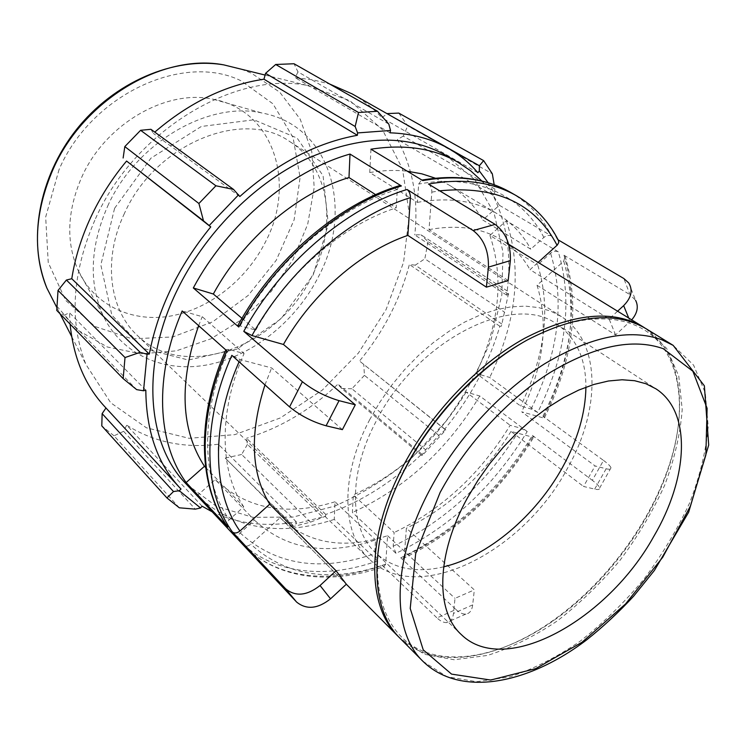 <?xml version="1.0" encoding="UTF-8"?>
<svg xmlns="http://www.w3.org/2000/svg" width="746" height="746" viewBox="0 0 746 746"><rect width="100%" height="100%" fill="white"/><g stroke="black" fill="none" stroke-linecap="round" stroke-linejoin="round"><path stroke-width="0.56" stroke-dasharray="3.73 2.8" d="M243.299 545.046C276.757 579.092 330.152 584.304 382.241 565.412L384.125 566.363L385.663 564.172L387.584 535.712C344.587 549.69 309.105 544.002 281.139 518.638L346.321 584.221L280.179 517.649L250.796 544.235C247.942 546.464 245.453 546.753 243.336 545.093L296.442 601.891M455.937 609.519C459.48 612.802 462.818 614.322 465.933 614.061C469.691 613.52 471.948 610.461 472.684 604.885L474.325 589.89L406.393 528.215L404.248 556.544L402.784 558.735L400.77 557.812L455.937 609.519L436.988 617.912C440.289 621.036 443.413 622.612 446.36 622.612C450.37 622.36 452.747 619.301 453.493 613.408L455.004 598.348L474.325 589.89M603.523 460.431C607.934 463.676 610.424 466.129 611.002 467.798C611.384 469.327 609.762 469.644 606.153 468.768L595.094 465.942L521.678 411.811L543.209 417.891L544.449 417.751L542.939 416.268L603.523 460.431L592.324 480.331C596.763 483.688 599.206 486.233 599.663 487.987C599.905 489.535 598.245 489.898 594.683 489.096L583.549 486.467L595.094 465.942M542.939 416.268C571.66 358.639 578.682 304.955 563.995 255.235L565.123 256.372L563.734 261.128L537.036 285.28L615.59 334.963L631.703 319.875M628.719 282.93L635.657 300.405L630.006 294.67L623.852 278.519M617.595 311.203L609.128 319.008L530.033 269.66L538.118 262.368M615.59 334.963L609.128 319.008M558.325 240.268L557.355 239.391L558.111 239.839M205.626 467.49L243.728 506.795L229.274 519.766C227.054 521.967 226.392 524.14 227.269 526.284M238.72 540.151C237.191 537.969 237.676 535.581 240.175 532.97L254.433 520.121L215.221 479.585L197.131 495.67L238.72 540.151C272.187 574.215 325.517 579.577 377.504 560.871L374.678 553.691L375.536 539.955C326.729 556.18 286.361 549.569 254.433 520.121M377.504 560.871L334.264 519.421L335.029 501.788L375.536 539.955M387.584 535.712L455.004 598.348M382.241 565.412L436.988 617.912M395.995 553.336L393.179 546.212L394.14 532.541L353.296 494.924L352.401 512.474L395.995 553.336C449.922 527.273 493.656 486.672 527.217 431.533L520.615 428.129L510.143 425.304C480.359 473.943 441.697 509.686 394.14 532.541M527.217 431.533L479.762 395.977L466.091 392.07L510.143 425.304M400.77 557.812C454.808 531.553 498.692 490.756 532.411 435.422L533.884 436.97L532.625 437.147L510.982 431.402L583.549 486.467M532.411 435.422L592.324 480.331M537.689 412.445L531.068 409.032L520.652 406.038L476.107 373.364L489.721 377.476L537.689 412.445C566.233 354.993 573.105 301.459 558.288 251.831C555.789 250.712 553.224 251.169 550.585 253.211L537.679 264.839C551.042 308.154 545.363 355.227 520.652 406.038M558.288 251.831L506.348 220.807L489.926 235.4L537.679 264.839M563.995 255.235L630.006 294.67M551.611 236.016C549.093 234.906 546.501 235.382 543.834 237.442L530.76 249.173L482.737 219.977L499.354 205.271L551.611 236.016C542.23 217.478 528.606 202.968 510.74 192.477M370.939 149.209L369.755 172.54L417.378 202.371L418.665 184.076L421.443 180.168L422.786 180.597M428.512 184.057C430.768 185.801 431.887 188.496 431.85 192.123L429.015 229.619L508.185 280.515M399.007 185.791L397.329 189.447L396.182 207.864L375.648 194.678M281.139 518.638L280.179 517.649M510.982 431.402C483.902 475.183 449.036 507.448 406.393 528.215M537.036 285.28C548.842 323.811 543.722 365.988 521.678 411.811M429.015 229.619C457.699 224.425 481.944 227.894 501.76 240.025C513.668 247.458 523.086 257.333 530.033 269.66M644.647 327.848C684.884 353.623 689.285 417.527 663.502 480.592C641.896 534.574 599.961 587.531 552.376 620.933C496.892 660.48 433.687 670.85 399.371 637.588M342.386 429.631L271.609 367.937L240.025 359.563L231.857 355.348M264.961 384.917L271.609 367.937M445.716 155.205L474.829 179.711L494.057 212.908L503 252.204L501.834 295.062L491.194 339.076C479.781 368.291 464.488 395.94 445.334 422.003L412.557 457.093C388.162 477.645 362.211 493.973 334.721 506.096L293.281 517.043L252.969 517.351L216.256 506.245L185.726 483.529M334.264 519.421C279.778 537.111 234.058 529.203 197.131 495.67M479.762 395.977C447.703 449.353 405.246 488.192 352.401 512.474M506.348 220.807C522.247 269.502 516.698 321.722 489.721 377.476M481.935 181.054L491.418 192.524L499.354 205.271M241.974 318.318L255.803 330.04L237.965 325.377M255.803 330.04C287.583 272.523 343.3 224.723 396.182 207.864M417.378 202.371C448.644 196.897 475.202 200.655 497.032 213.654C511.458 222.411 522.704 234.253 530.76 249.173M369.755 172.54C382.885 170.312 395.408 169.874 407.297 171.216M435.272 178.182L448.588 184.784C463.033 193.54 474.419 205.281 482.737 219.977M489.926 235.4C504.147 277.978 499.531 323.96 476.107 373.364M466.091 392.07C437.548 439.235 399.949 473.524 353.296 494.924M335.029 501.788C287.07 516.586 247.131 509.192 215.221 479.585M645.943 328.632L666.663 348.457L678.785 376.105L682.198 409.517C680.352 433.93 674.496 459.2 664.639 485.32C652.759 511.355 637.886 536.355 620.01 560.321C600.782 583.213 579.856 603.421 557.234 620.952C534.061 636.534 510.814 648.022 487.474 655.426L454.165 659.753L424.474 654.289L400.434 638.669M226.915 350.928L225.963 349.641L228.574 349.37L244.091 353.557L202.241 316.686L182.173 310.951M488.173 182.77L494.551 193.708L494.887 189.027L494.188 184.784M212.181 511.812C237.676 523.832 265.744 527.208 296.386 521.948L295.938 523.804L292.721 525.175L293.523 526.508L310.522 522.144L325.61 516.213L295.938 523.804M325.61 516.213L325.76 514.451C360.682 502.272 392.685 482.149 421.751 454.072L422.544 455.191L421.621 455.34L425.64 449.801L438.89 435.431L445.278 429.677L445.8 429.957L422.544 455.191M445.8 429.957L444.793 429.09C470.53 397.646 488.882 363.367 499.848 326.263L501.415 326.142L508.837 292.012L501.415 326.142M508.278 294.679L506.627 295.108C512.073 257.948 507.513 224.649 492.947 195.219L494.551 193.708M477.86 172.727L381.84 117.756L387.127 113.709M506.627 295.108L414.776 234.943L420.884 234.701L508.837 292.012M508.688 294.334L428.055 241.648L420.884 234.701M444.793 429.09L359.525 361.036L445.278 429.677M438.89 435.431L364.43 375.341L363.796 364.635M325.76 514.451L246.544 438.275L247.42 444.392L322.953 517.426M310.522 522.144L241.648 454.491L247.42 444.392M202.054 506.18L126.699 425.183L123.612 431.319L195.321 509.145M179.32 507.802L113.998 435.813L123.612 431.319M145.815 390.186L69.462 312.723L64.063 315.26L136.677 389.636M56.752 310.401L64.063 315.26M124.451 213.384C102.678 258.918 109.177 309.226 136.835 334.945C184.486 382.623 278.985 346.47 312.005 276.039C337.481 226.924 329.965 166.936 289.886 141.665C243.616 108.142 155.355 143.297 124.451 213.384M114.595 208.293L150.916 158.189L201.336 126.475L253.882 119.798L297.104 138.057L323.083 175.72L328.324 224.341L313.217 274.854L280.99 318.831L237.023 349.081L188.402 360.038L143.642 348.559L111.835 315.11L100.831 264.951L114.595 208.293M107.741 205.999C136.005 142.626 208.61 100.729 262.135 113.038C331.243 125.785 354.126 210.064 318.505 276.635C296.311 320.444 253.957 355.105 209.542 364.43C165.258 373.615 121.384 355.348 102.603 314.495C88.606 282.1 90.322 245.928 107.741 205.999M369.587 419.867L379.621 402.523L391.24 385.822L404.22 370.081L418.338 355.59L433.314 342.619L448.868 331.383L464.711 322.067L480.555 314.821L496.118 309.721L511.141 306.83L525.389 306.13L538.631 307.585L550.679 311.11L561.384 316.612C601.425 341.901 600.875 409.899 567.268 468.693C522.89 552.348 417.042 606.563 369.345 559.118C341.593 533.651 339.738 476.125 369.587 419.867M95.516 218.653C134.625 130.755 234.169 71.206 306.83 85.342L349.93 100.691L382.437 129.683L402.458 168.801L409.386 214.242L403.567 262.312L386.055 309.627L358.36 353.128L322.365 390.055L280.328 417.947L234.859 434.629L189.046 438.303L146.384 427.784L110.716 402.784L85.893 364.356C68.819 321.088 72.036 272.523 95.516 218.653M150.916 129.31L153.35 133.375L154.776 132.117M388.797 124.088L297.943 71.886L294.027 63.746M297.943 71.886L295.23 77.733L312.975 79.831L329.713 84.056M352.233 93.94C363.507 100.374 373.373 108.31 381.84 117.756M398.793 113.094L407.754 125.869L492.332 173.818M494.887 189.027L403.278 136.108L407.754 125.869M403.278 136.108L397.422 139.483C412.799 167.813 418.59 199.63 414.776 234.943M428.055 241.648L424.838 258.806L504.762 312.322M501.844 324.053L415.261 265.156L424.838 258.806M415.261 265.156L409.386 264.485C400.136 299.622 383.509 331.802 359.525 361.036M364.43 375.341L351.916 388.759L425.64 449.801M421.621 455.34L341.565 388.461L351.916 388.759M341.565 388.461L337.938 384.153C310.55 409.992 280.086 428.036 246.544 438.275M241.648 454.491L225.217 458.063L293.523 526.508M292.721 525.175L225.217 458.063M218.28 450.621L218.289 444.234C184.393 448.514 153.863 442.164 126.699 425.183M113.998 435.813L101.792 425.882M181.017 489.05L104.673 406.57M70.087 324.109L69.462 312.723M296.386 521.948L218.289 444.234M421.751 454.072L337.938 384.153M499.848 326.263L409.386 264.485M492.947 195.219L397.422 139.483M389.971 132.816L295.23 77.733M239.82 196.506L153.35 133.375M81.659 177.334C105.27 123.696 166.815 88.615 213.552 99.33C273.819 110.436 296.125 183.451 265.837 241.191C247.047 279.125 210.148 308.713 171.394 315.894C132.723 322.962 94.565 305.963 78.134 270.35C65.9 242.161 67.075 211.155 81.659 177.334M198.632 325.657L202.241 316.686M243.728 506.795C219.65 471.407 218.121 412.296 244.091 353.557M443.646 566.829C416.016 573.329 393.44 568.778 375.919 553.178C349.464 529.166 347.739 474.633 376.021 421.462C416.772 339.915 514.218 291.574 557.103 324.37C576.313 337.854 585.918 358.779 585.918 387.165M521.202 343.468C579.064 309.683 632.85 312.042 659.156 342.47C685.453 373.168 685.294 427.383 663.614 481.552C642.175 535.106 600.549 587.671 553.327 620.821C505.583 654.335 452.841 666.915 416.93 648.358C381.29 629.727 366.659 577.908 386.279 513.845M472.684 604.885L453.493 613.408M606.153 468.768L594.683 489.096M628.738 318.057L629.904 321.703M431.85 192.123L439.664 190.817M563.734 261.128C578.001 309.422 571.156 361.679 543.209 417.891M532.625 437.147C499.671 491.092 456.878 530.891 404.248 556.544M385.663 564.172C331.532 583.223 286.576 576.574 250.796 544.235M557.355 239.391C548.012 220.825 534.416 206.297 516.558 195.816M397.329 189.447C338.311 207.416 275.488 261.016 240.343 325.601M543.834 237.442C522.965 196.217 476.396 173.109 418.665 184.076M531.068 409.032C558.623 353.231 565.132 301.291 550.585 253.211M393.179 546.212C445.548 521.006 488.024 481.646 520.615 428.129M240.175 532.97C275.955 565.384 320.789 572.285 374.678 553.691M422.945 661.329L446.882 676.678L476.591 681.713L510.012 676.836C533.474 669.041 556.898 657.133 580.295 641.112C603.15 623.152 624.346 602.526 643.882 579.232C662.084 554.865 677.303 529.511 689.546 503.14C699.776 476.703 705.996 451.171 708.215 426.544L705.296 392.9L693.584 365.13L673.153 345.351M239.056 361.782L240.025 359.563M228.574 349.37C199.341 415.168 201.728 481.17 229.274 519.766M59.083 169.501L45.665 217.058L48.248 262.573L65.695 300.396L95.022 326.524L132.173 338.843L172.792 336.95L212.703 321.815L248.222 295.407L276.207 260.345L294.12 219.837L300.097 177.511L293.038 137.404L272.933 103.797L241.107 80.838C183.861 52.285 91.544 94.08 59.083 169.501M241.284 69.192L251.327 73.127L279.75 92.196L300.209 119.173L311.781 151.755L314.197 187.544L307.706 224.22L293.001 259.571L271.096 291.621L243.271 318.542L211.062 338.749L176.27 350.862L140.947 353.837L107.368 347.002L77.957 330.273L55.148 304.247M465.933 614.061L446.36 622.612M611.002 467.798L599.663 487.987M508.716 244.296L501.76 240.025M544.449 417.751C573.124 360.299 580.015 306.503 565.123 256.372M402.784 558.735C456.673 532.588 500.37 491.996 533.884 436.97M243.336 545.093C277.531 579.894 331.793 585.293 384.125 566.373M421.443 180.168L421.938 180.084M497.032 213.654L448.588 184.784M136.835 334.945L369.345 559.118M289.886 141.665L561.384 316.612M56.808 307.501L60.006 313.749M71.663 336.53L85.893 364.356M265.1 75.057L306.83 85.342M557.103 324.37L655.837 388.769M461.233 634.51L375.919 553.178M663.614 481.552L663.502 480.592M553.327 620.821L552.376 620.933M213.552 99.33L262.135 113.038M102.603 314.495L78.134 270.35"/><path stroke-width="1.12" d="M296.442 601.891L296.656 602.106C306.513 609.976 317.815 608.885 330.553 598.814L346.33 584.211L336.054 570.765L320.043 585.517C306.942 595.793 295.453 596.875 285.597 588.762L296.442 601.891M558.111 239.839L623.852 278.519L628.71 282.921C633.093 290.175 631.405 297.747 623.647 305.636L617.595 311.203M631.703 319.875C637.392 313.152 638.707 306.662 635.657 300.405M538.118 262.368L557.411 244.968L558.81 242.319L558.325 240.268C548.748 221.366 534.826 206.549 516.558 195.816C492.379 181.921 463.024 178.005 428.512 184.057L495.148 224.406L473.141 230.533C483.753 238.813 488.844 251.01 488.416 267.124L486.392 287.173L407.857 235.382L410.403 197.634C410.412 193.969 409.293 191.256 407.046 189.484L473.141 230.533M486.392 287.173L508.185 280.515L510.357 260.615C510.898 244.623 505.835 232.556 495.148 224.406M227.269 526.284L227.763 526.993C199.126 487.408 196.524 419.14 226.915 350.928L182.173 310.951C153.667 376.571 157.341 443.124 186.136 482.531L204.469 466.297L205.626 467.49M186.136 482.531L227.763 526.993M407.046 189.484C345.864 208.069 280.337 264.037 243.774 331.336L302.4 381.728L289.579 406.915L231.857 355.348C201.252 423.84 203.733 492.295 232.342 531.879C234.449 533.586 236.976 533.306 239.904 531.031L269.707 504.184L336.054 570.765M232.342 531.879L285.597 588.762M481.935 181.054L470.67 170.797L457.904 162.19C433.687 148.295 404.705 143.969 370.939 149.209L422.786 180.597C457.233 174.629 486.551 178.583 510.74 192.477L516.558 195.816M375.648 194.678L348.988 177.548L350.005 154.058L401.376 185.959L399.007 185.791M243.774 331.336L251.971 335.569L283.433 344.456C312.089 293.672 361.045 251.29 407.857 235.382M283.433 344.456L355.292 404.798L342.386 429.631L326.086 425.789L339.057 400.658C325.517 396.602 313.301 390.298 302.4 381.728M399.371 637.588L398.289 636.515C366.286 606.032 365.689 535.628 403.95 464.627C431.85 412.249 478.046 364.16 524.587 338.33C573.46 313.106 613.044 309.348 643.36 327.037L644.647 327.848M269.707 504.184C250.964 473.328 249.388 433.566 264.961 384.917M296.656 602.106L185.726 483.529C147.121 443.917 140.323 365.381 177.11 290.325C204.264 234.169 253.118 184.57 305.179 159.448C360.001 135.194 406.85 133.776 445.716 155.205L457.904 162.19M350.005 154.058C290.408 170.927 227.651 223.66 193.317 287.965L238.757 327.018C275.097 260.018 340.344 204.376 401.376 185.959M237.965 325.377L238.757 327.018M193.317 287.965L213.328 294.008C243.504 238.617 297.272 193.121 348.988 177.548M213.328 294.008L241.974 318.318M407.297 171.216L421.779 173.818L435.272 178.182M289.579 406.915C300.33 415.653 312.499 421.938 326.086 425.789M467.341 498.076L477.785 480.583L489.721 463.658L502.925 447.609L517.155 432.755L532.15 419.355L547.601 407.652L563.239 397.842L578.765 390.065L593.919 384.442L608.428 381.001L622.061 379.77L634.622 380.712L645.933 383.742L655.837 388.769C692.223 412.006 688.278 477.99 653.71 536.551C607.692 619.795 504.967 677.638 461.233 634.51C435.412 611.244 436 554.828 467.341 498.076M422.945 661.329L400.434 638.669C368.449 608.214 367.927 537.745 406.29 466.623C434.265 414.161 480.545 365.969 527.133 340.055C576.052 314.756 615.655 310.951 645.943 328.632L673.153 345.351L661.711 339.728C630.025 328.371 591.074 336.334 544.878 363.647C500.771 391.24 457.82 437.799 430.908 487.697C391.464 560.078 391.193 631.163 422.945 661.329C460.217 697.715 528.159 684.268 586.468 640.031C603.048 626.882 618.788 612.242 633.699 596.119L654.391 570.457L688.633 512.241L708.7 445.054L704.364 385.803L673.153 345.351M494.188 184.784L492.332 173.818L483.632 160.623L479.38 165.743L479.333 170.946L488.173 182.77M479.333 170.946L477.86 172.727C469.551 162.992 459.704 154.879 448.337 148.379C431.449 138.784 411.997 133.599 389.971 132.816L390.54 130.466L388.797 124.088L377.523 111.266L358.518 112.497L355.152 126.503L357.595 132.928L390.54 130.466M357.595 132.928L357.399 135.296C316.658 142.672 277.465 163.076 239.82 196.506L233.554 189.437L215.911 185.782L198.912 203.509L203.499 220.844L209.188 225.553L238.608 194.79M209.188 225.553L210.754 226.905C178.35 266.686 157.872 309.068 149.312 354.061L147.055 354.247L140.173 352.317L125.02 357.548L123.155 378.632L136.677 389.636L143.54 390.783L147.055 354.247M143.54 390.783L145.815 390.186C146.216 431.16 157.509 463.639 179.683 487.642L181.017 489.05L179.264 490.7L173.51 491.549L166.936 497.936L179.32 507.802L195.321 509.145L200.562 507.979L179.264 490.7M200.562 507.979L202.054 506.18L212.181 511.812M387.127 113.709L479.38 165.743M483.632 160.623L398.793 113.094L387.286 113.588M123.155 378.632L56.752 310.401L58.02 290.427L125.02 357.548M210.754 226.905L126.568 161.043L203.499 220.844M198.912 203.509L124.806 146.598L123.137 158.003M357.399 135.296L263.953 79.197L265.585 73.313L355.152 126.503M358.518 112.497L275.694 64.482L265.585 73.313M140.173 352.317L66.394 280.039L58.02 290.427M149.312 354.061L71.775 278.715C74.973 258.265 81.239 237.927 90.564 217.692C99.983 197.466 111.984 178.583 126.568 161.043M66.394 280.039L71.775 278.715M124.806 146.598L140.612 130.298L215.911 185.782M233.554 189.437L150.916 129.31L140.612 130.298M154.776 132.117C189.27 102.594 225.665 84.951 263.953 79.197M275.694 64.482L294.027 63.746L377.523 111.266M329.713 84.056L352.233 93.94L448.337 148.379M173.51 491.549L102.137 413.629L101.792 425.882L166.936 497.936M102.137 413.629L105.979 407.987M179.683 487.642L104.673 406.57C85.053 385.365 73.528 357.875 70.087 324.109M355.292 404.798L339.057 400.658M204.469 466.297C180.737 429.677 178.788 382.791 198.632 325.657M585.918 387.165C585.461 413.247 577.628 440.028 562.447 467.509C535.815 515.738 488.108 556.348 443.646 566.829M386.279 513.845C391.184 497.983 397.907 482.009 406.449 465.924C432.894 415.867 476.731 369.326 521.202 343.468M330.553 598.814L320.043 585.517M623.647 305.636L628.738 318.057M488.416 267.124L510.357 260.615M251.971 335.569C287.62 270.322 351.049 215.995 410.403 197.634M439.664 190.817C496.174 185.278 535.311 203.434 557.075 245.294M663.241 348.68L692.866 371.228L707.115 408.332L705.856 455.013L690.358 506.226L662.709 557.29L625.577 603.924L582.067 642.222L535.74 668.63L490.691 680.044L451.572 674.123L423.243 649.878L410.225 608.456L415.662 553.737L440.121 492.463C466.222 444.234 507.7 399.213 550.296 372.394C594.916 345.827 632.561 337.919 663.241 348.68M239.904 531.031C212.75 492.826 210.325 427.505 239.056 361.782M55.148 304.247L46.905 288.133C32.563 252.064 34.568 212.545 52.929 169.603C83.393 99.656 162.749 53.087 223.716 64.865L241.284 69.192M643.36 327.037L508.716 244.296M398.289 636.515L346.321 584.221M399.847 185.53C338.656 203.891 273.885 259.114 237.76 325.741M421.938 180.084C456.515 174.247 486.122 178.378 510.74 192.477M227.549 526.741C198.389 486.42 195.732 417.872 225.824 349.949M56.808 307.501L46.905 288.133C27.397 241.751 38.475 177.529 76.288 129.776C114.101 82.004 174.088 56.5 223.716 64.865L265.1 75.057M60.006 313.749L71.663 336.53"/></g></svg>
